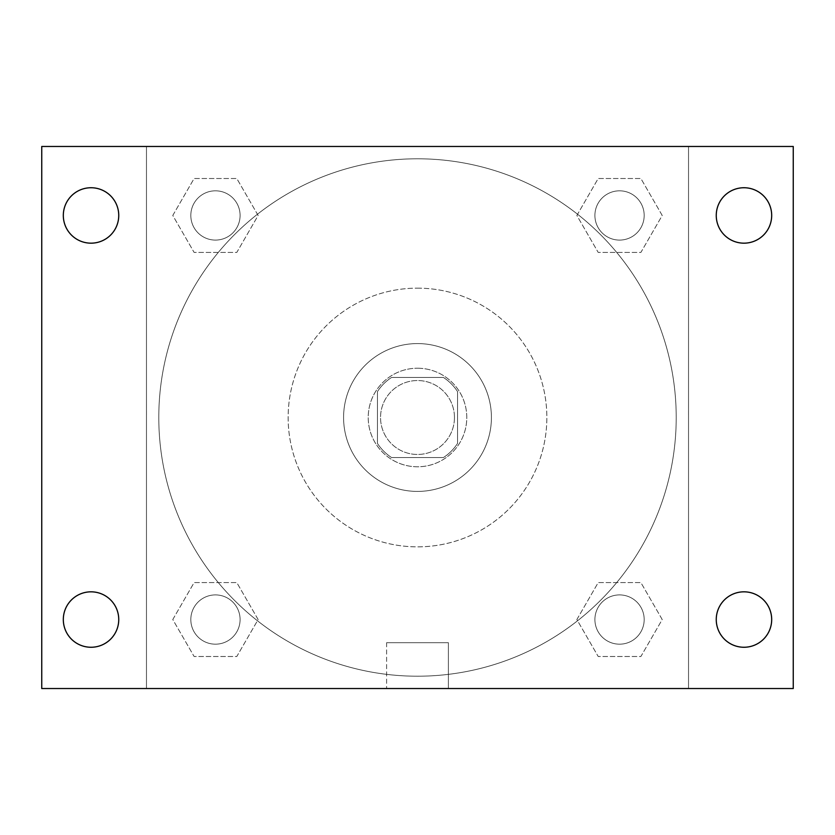<?xml version="1.0" encoding="UTF-8"?>
<svg xmlns="http://www.w3.org/2000/svg" width="835" height="835" viewBox="0 0 835 835"><rect width="100%" height="100%" fill="white"/><g stroke="black" fill="none" stroke-linecap="round" stroke-linejoin="round"><path stroke-width="0.63" stroke-dasharray="4.17 3.13" d="M454.459 417.5A36.959 36.959 0 0 0 399.026 385.488A36.959 36.959 0 0 0 399.026 449.512A36.959 36.959 0 0 0 454.459 417.5A36.959 36.959 0 0 0 399.026 385.488A36.959 36.959 0 0 0 399.026 449.512A36.959 36.959 0 0 0 454.459 417.5M443.427 457.538L391.573 457.538A47.699 47.699 0 0 1 377.462 443.427L377.462 391.573A47.699 47.699 0 0 1 391.573 377.462L443.427 377.462A47.699 47.699 0 0 1 457.538 391.573L457.538 443.427A47.699 47.699 0 0 1 443.427 457.538L391.573 457.538A47.699 47.699 0 0 1 377.462 443.427L377.462 391.573A47.699 47.699 0 0 1 391.573 377.462L443.427 377.462A47.699 47.699 0 0 1 457.538 391.573L457.538 443.427A47.699 47.699 0 0 1 443.427 457.538M417.5 368.225A49.275 49.275 0 0 1 460.179 442.143A49.275 49.275 0 0 1 374.821 442.143A49.275 49.275 0 0 1 417.5 368.225A49.275 49.275 0 0 0 368.225 417.5A49.275 49.275 0 0 0 417.5 466.775A49.275 49.275 0 0 0 466.775 417.5A49.275 49.275 0 0 0 417.5 368.225M417.5 343.582A73.918 73.918 0 0 1 481.513 454.459A73.918 73.918 0 0 1 353.487 454.459A73.918 73.918 0 0 1 417.5 343.582A73.918 73.918 0 0 1 481.513 454.459A73.918 73.918 0 0 1 353.487 454.459A73.918 73.918 0 0 1 417.5 343.582M417.5 288.148A129.352 129.352 0 0 1 529.526 482.181A129.352 129.352 0 0 1 305.474 482.181A129.352 129.352 0 0 1 417.5 288.148A129.352 129.352 0 0 0 288.148 417.5A129.352 129.352 0 0 0 417.5 546.852A129.352 129.352 0 0 0 546.852 417.5A129.352 129.352 0 0 0 417.5 288.148M172.782 215.461L194.117 178.502L236.796 178.502L258.13 215.461L236.796 252.421L194.117 252.421L172.782 215.461L194.117 178.502L236.796 178.502L258.13 215.461L236.796 252.421L194.117 252.421L172.782 215.461L194.117 178.502L236.796 178.502L258.13 215.461L236.796 252.421L194.117 252.421L172.782 215.461M172.782 619.539L194.117 582.579L236.796 582.579L258.13 619.539L236.796 656.498L194.117 656.498L172.782 619.539L194.117 582.579L236.796 582.579L258.13 619.539L236.796 656.498L194.117 656.498L172.782 619.539L194.117 582.579L236.796 582.579L258.13 619.539L236.796 656.498L194.117 656.498L172.782 619.539M146.469 688.531L146.469 146.469L688.531 146.469L688.531 688.531L146.469 688.531L146.469 146.469L688.531 146.469L688.531 688.531L146.469 688.531L146.469 146.469L688.531 146.469L688.531 688.531L41.75 688.531L41.75 146.469L146.469 146.469L146.469 688.531M576.87 215.461L598.204 178.502L640.883 178.502L662.218 215.461L640.883 252.421L598.204 252.421L576.87 215.461L598.204 178.502L640.883 178.502L662.218 215.461L640.883 252.421L598.204 252.421L576.87 215.461L598.204 178.502L640.883 178.502L662.218 215.461L640.883 252.421L598.204 252.421L576.87 215.461M576.87 619.539L598.204 582.579L640.883 582.579L662.218 619.539L640.883 656.498L598.204 656.498L576.87 619.539L598.204 582.579L640.883 582.579L662.218 619.539L640.883 656.498L598.204 656.498L576.87 619.539L598.204 582.579L640.883 582.579L662.218 619.539L640.883 656.498L598.204 656.498L576.87 619.539M439.064 146.469L395.936 146.48L439.064 146.469M676.214 417.5A258.714 258.714 0 0 0 288.148 193.449A258.714 258.714 0 0 0 288.148 641.551A258.714 258.714 0 0 0 676.214 417.5A258.714 258.714 0 0 0 288.148 193.449A258.714 258.714 0 0 0 288.148 641.551A258.714 258.714 0 0 0 676.214 417.5M240.094 619.539A24.643 24.643 0 0 0 203.135 598.204A24.643 24.643 0 0 0 203.135 640.883A24.643 24.643 0 0 0 240.094 619.539A24.643 24.643 0 0 0 203.135 598.204A24.643 24.643 0 0 0 203.135 640.883A24.643 24.643 0 0 0 240.094 619.539A24.643 24.643 0 0 0 203.135 598.204A24.643 24.643 0 0 0 203.135 640.883A24.643 24.643 0 0 0 240.094 619.539A24.643 24.643 0 0 0 203.135 598.204A24.643 24.643 0 0 0 203.135 640.883A24.643 24.643 0 0 0 240.094 619.539M240.094 215.461A24.643 24.643 0 0 0 203.135 194.117A24.643 24.643 0 0 0 203.135 236.796A24.643 24.643 0 0 0 240.094 215.461A24.643 24.643 0 0 0 203.135 194.117A24.643 24.643 0 0 0 203.135 236.796A24.643 24.643 0 0 0 240.094 215.461A24.643 24.643 0 0 0 203.135 194.117A24.643 24.643 0 0 0 203.135 236.796A24.643 24.643 0 0 0 240.094 215.461A24.643 24.643 0 0 0 203.135 194.117A24.643 24.643 0 0 0 203.135 236.796A24.643 24.643 0 0 0 240.094 215.461M644.182 215.461A24.643 24.643 0 0 0 607.222 194.117A24.643 24.643 0 0 0 607.222 236.796A24.643 24.643 0 0 0 644.182 215.461A24.643 24.643 0 0 0 607.222 194.117A24.643 24.643 0 0 0 607.222 236.796A24.643 24.643 0 0 0 644.182 215.461A24.643 24.643 0 0 0 607.222 194.117A24.643 24.643 0 0 0 607.222 236.796A24.643 24.643 0 0 0 644.182 215.461A24.643 24.643 0 0 0 607.222 194.117A24.643 24.643 0 0 0 607.222 236.796A24.643 24.643 0 0 0 644.182 215.461M594.906 619.539A24.643 24.643 0 0 1 631.865 598.204A24.643 24.643 0 0 1 631.865 640.883A24.643 24.643 0 0 1 594.906 619.539A24.643 24.643 0 0 1 631.865 598.204A24.643 24.643 0 0 1 631.865 640.883A24.643 24.643 0 0 1 594.906 619.539M448.395 688.531L386.605 688.531L448.395 688.531L386.605 688.531L448.395 688.531L448.395 642.699L386.605 642.699L448.395 642.699L386.605 642.699L448.395 642.699L448.395 688.531M146.469 417.5L146.469 395.936L146.48 417.5M688.531 417.5L688.531 395.936L688.52 417.5M688.531 146.469L793.25 146.469L793.25 688.531L688.531 688.531L688.531 146.469M91.025 243.173A27.722 27.722 0 0 0 115.032 201.6A27.722 27.722 0 0 0 67.019 201.6A27.722 27.722 0 0 0 91.025 243.173M91.025 647.261A27.722 27.722 0 0 0 115.032 605.688A27.722 27.722 0 0 0 67.019 605.688A27.722 27.722 0 0 0 91.025 647.261M743.975 243.173A27.722 27.722 0 0 0 767.981 201.6A27.722 27.722 0 0 0 719.968 201.6A27.722 27.722 0 0 0 743.975 243.173M743.975 647.261A27.722 27.722 0 0 0 767.981 605.688A27.722 27.722 0 0 0 719.968 605.688A27.722 27.722 0 0 0 743.975 647.261M644.182 619.539A24.643 24.643 0 0 0 607.222 598.204A24.643 24.643 0 0 0 607.222 640.883A24.643 24.643 0 0 0 644.182 619.539A24.643 24.643 0 0 0 607.222 598.204A24.643 24.643 0 0 0 607.222 640.883A24.643 24.643 0 0 0 644.182 619.539M386.605 642.699L386.605 688.531L386.605 642.699"/><path stroke-width="1.25" d="M41.75 146.469L793.25 146.469L793.25 688.531L41.75 688.531L41.75 146.469M91.025 591.827A27.722 27.722 0 0 1 118.747 619.539A27.722 27.722 0 0 1 91.025 647.261A27.722 27.722 0 0 1 63.314 619.539A27.722 27.722 0 0 1 91.025 591.827M743.975 591.827A27.722 27.722 0 0 1 771.686 619.539A27.722 27.722 0 0 1 743.975 647.261A27.722 27.722 0 0 1 716.253 619.539A27.722 27.722 0 0 1 743.975 591.827M743.975 187.739A27.722 27.722 0 0 1 771.686 215.461A27.722 27.722 0 0 1 743.975 243.173A27.722 27.722 0 0 1 716.253 215.461A27.722 27.722 0 0 1 743.975 187.739M91.025 187.739A27.722 27.722 0 0 1 118.747 215.461A27.722 27.722 0 0 1 91.025 243.173A27.722 27.722 0 0 1 63.314 215.461A27.722 27.722 0 0 1 91.025 187.739"/></g></svg>
